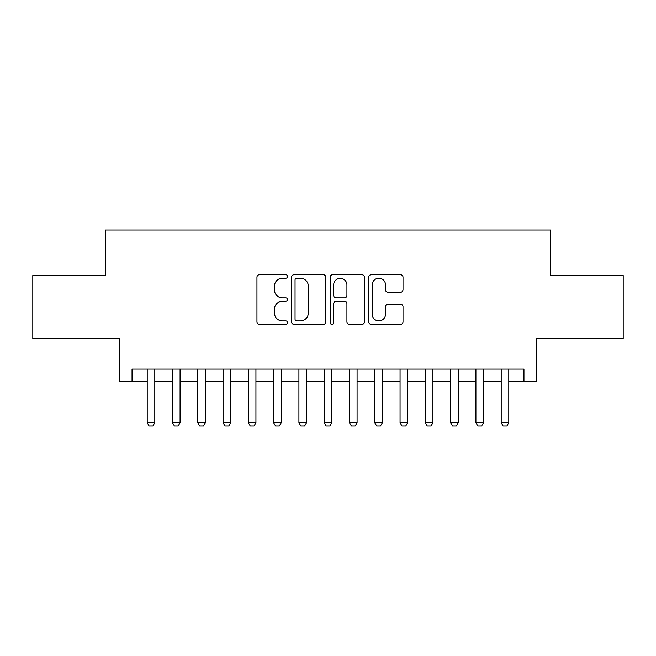 <?xml version="1.0" encoding="UTF-8"?>
<svg xmlns="http://www.w3.org/2000/svg" width="656" height="656" viewBox="0 0 656 656"><rect width="100%" height="100%" fill="white"/><g stroke="black" fill="none" stroke-linecap="round" stroke-linejoin="round"><path stroke-width="0.98" d="M287.549 276.471A1.738 1.738 0 0 0 285.811 274.733L259.44 274.733A2.485 2.485 0 0 0 256.955 277.217L256.955 321.891A2.485 2.485 0 0 0 259.44 324.376L285.811 324.376A1.738 1.738 0 0 0 287.549 322.637A1.738 1.738 0 0 0 285.811 320.899L282.392 320.899A7.946 7.946 0 0 1 274.454 312.953L274.454 309.23A7.946 7.946 0 0 1 282.392 301.293L285.811 301.293A1.738 1.738 0 0 0 287.549 299.554A1.738 1.738 0 0 0 285.811 297.816L282.392 297.816A7.946 7.946 0 0 1 274.454 289.878L274.454 286.155A7.946 7.946 0 0 1 282.392 278.21L285.811 278.21A1.738 1.738 0 0 0 287.549 276.471M400.529 292.232A2.485 2.485 0 0 0 403.014 289.755L403.014 277.217A2.485 2.485 0 0 0 400.529 274.733L371.247 274.733A2.485 2.485 0 0 0 368.762 277.217L368.762 321.891A2.485 2.485 0 0 0 371.247 324.376L400.529 324.376A2.485 2.485 0 0 0 403.014 321.891L403.014 306.754A2.485 2.485 0 0 0 400.529 304.269L387.999 304.269A2.485 2.485 0 0 0 385.515 306.754L385.515 314.257A6.642 6.642 0 0 1 378.881 320.899A6.642 6.642 0 0 1 372.239 314.257L372.239 284.852A6.642 6.642 0 0 1 378.881 278.21A6.642 6.642 0 0 1 385.515 284.852L385.515 289.755A2.485 2.485 0 0 0 387.999 292.232L400.529 292.232M132.045 381.726L132.045 369.09L523.955 369.09L523.955 381.726L536.6 381.726L536.6 338.742L623.2 338.742L623.2 275.536L550.507 275.536L550.507 230.018L105.493 230.018L105.493 275.536L32.8 275.536L32.8 338.742L119.4 338.742L119.4 381.726L147.215 381.726M325.827 277.217A2.485 2.485 0 0 0 323.342 274.733L294.06 274.733A2.485 2.485 0 0 0 291.576 277.217L291.576 321.891A2.485 2.485 0 0 0 294.06 324.376L323.342 324.376A2.485 2.485 0 0 0 325.827 321.891L325.827 277.217M332.658 274.733L361.94 274.733A2.485 2.485 0 0 1 364.424 277.217L364.424 321.891A2.485 2.485 0 0 1 361.94 324.376L349.41 324.376A2.485 2.485 0 0 1 346.926 321.891L346.926 303.777A2.485 2.485 0 0 0 344.441 301.293L336.126 301.293A2.485 2.485 0 0 0 333.65 303.777L333.65 322.637A1.738 1.738 0 0 1 331.911 324.376A1.738 1.738 0 0 1 330.173 322.637L330.173 277.217A2.485 2.485 0 0 1 332.658 274.733M154.8 381.726L172.495 381.726M180.08 381.726L197.784 381.726M205.369 381.726L223.065 381.726M230.65 381.726L248.353 381.726M255.938 381.726L273.634 381.726M281.227 381.726L298.923 381.726M306.508 381.726L324.203 381.726M331.797 381.726L349.492 381.726M357.077 381.726L374.773 381.726M382.366 381.726L400.062 381.726M407.647 381.726L425.35 381.726M432.935 381.726L450.631 381.726M458.216 381.726L475.92 381.726M483.505 381.726L501.2 381.726M508.785 381.726L523.955 381.726M296.791 278.21A1.738 1.738 0 0 0 295.052 279.948L295.052 319.16A1.738 1.738 0 0 0 296.791 320.899L300.391 320.899A7.946 7.946 0 0 0 308.328 312.953L308.328 286.155A7.946 7.946 0 0 0 300.391 278.21L296.791 278.21M346.926 284.975A6.642 6.642 0 0 0 340.284 278.333A6.642 6.642 0 0 0 333.65 284.975L333.65 295.339A2.485 2.485 0 0 0 336.126 297.816L344.441 297.816A2.485 2.485 0 0 0 346.926 295.339L346.926 284.975M154.8 369.09L154.8 422.694L152.905 425.982L149.109 425.982L147.215 422.694L147.215 369.09M147.215 422.694L154.8 422.694M180.08 369.09L180.08 422.694L178.186 425.982L174.398 425.982L172.495 422.694L172.495 369.09M172.495 422.694L180.08 422.694M205.369 369.09L205.369 422.694L203.475 425.982L199.678 425.982L197.784 422.694L197.784 369.09M197.784 422.694L205.369 422.694M230.65 369.09L230.65 422.694L228.755 425.982L224.967 425.982L223.065 422.694L223.065 369.09M223.065 422.694L230.65 422.694M255.938 369.09L255.938 422.694L254.044 425.982L250.248 425.982L248.353 422.694L248.353 369.09M248.353 422.694L255.938 422.694M281.227 369.09L281.227 422.694L279.325 425.982L275.536 425.982L273.634 422.694L273.634 369.09M273.634 422.694L281.227 422.694M306.508 369.09L306.508 422.694L304.614 425.982L300.817 425.982L298.923 422.694L298.923 369.09M298.923 422.694L306.508 422.694M331.797 369.09L331.797 422.694L329.894 425.982L326.106 425.982L324.203 422.694L324.203 369.09M324.203 422.694L331.797 422.694M357.077 369.09L357.077 422.694L355.183 425.982L351.386 425.982L349.492 422.694L349.492 369.09M349.492 422.694L357.077 422.694M382.366 369.09L382.366 422.694L380.464 425.982L376.675 425.982L374.773 422.694L374.773 369.09M374.773 422.694L382.366 422.694M407.647 369.09L407.647 422.694L405.752 425.982L401.956 425.982L400.062 422.694L400.062 369.09M400.062 422.694L407.647 422.694M432.935 369.09L432.935 422.694L431.033 425.982L427.245 425.982L425.35 422.694L425.35 369.09M425.35 422.694L432.935 422.694M458.216 369.09L458.216 422.694L456.322 425.982L452.525 425.982L450.631 422.694L450.631 369.09M450.631 422.694L458.216 422.694M483.505 369.09L483.505 422.694L481.602 425.982L477.814 425.982L475.92 422.694L475.92 369.09M475.92 422.694L483.505 422.694M508.785 369.09L508.785 422.694L506.891 425.982L503.095 425.982L501.2 422.694L501.2 369.09M501.2 422.694L508.785 422.694"/></g></svg>
